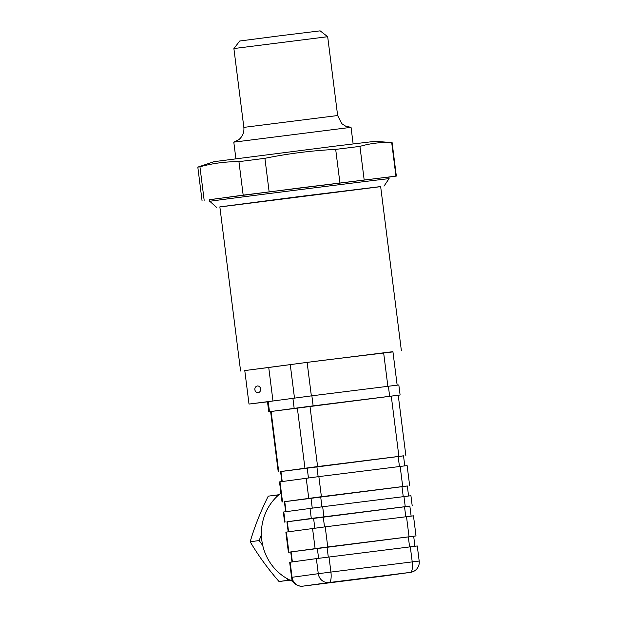 <?xml version="1.0" encoding="UTF-8"?>
<svg xmlns="http://www.w3.org/2000/svg" width="617" height="617" viewBox="0 0 617 617"><rect width="100%" height="100%" fill="white"/><g stroke="black" fill="none" stroke-linecap="round" stroke-linejoin="round"><path stroke-width="0.93" d="M272.969 400.973L268.734 367.493L307.119 362.372L392.921 351.667L397.155 385.139M244.779 370.578L320.948 360.583L392.952 351.898M270.863 401.258L249.006 404.058L244.779 370.562L268.734 367.493M240.591 371.018L219.853 206.88L300.217 196.437L380.65 186.565L401.382 350.703M267.5 401.821L249.006 404.058M258.176 392.674A3.378 3.008 83.2 0 1 257.351 385.972A3.378 3.008 83.2 0 1 258.176 392.674M392.088 142.573L374.92 141.339L335.856 146.036L214.153 161.646L197.826 167.114L199.931 166.783C212.711 163.297 225.714 161.577 238.941 161.646L243.175 195.142L396.338 176.076L392.103 142.573L391.702 142.596L395.937 176.092M233.889 48.55L239.743 41.007L279.917 35.786L320.138 30.85L327.681 36.704L233.889 48.55L243.846 127.38C244.317 132.346 242.643 136.442 238.833 139.658L233.82 142.149L351.042 127.341L353.132 143.9M269.135 191.818L264.909 158.314L238.941 161.646M264.909 158.314C288.278 153.564 311.87 150.594 335.687 149.391L339.921 182.887M364.169 179.879L359.935 146.383L335.687 149.391M359.935 146.383C370.3 143.345 380.89 142.08 391.702 142.596M219.868 206.957L380.658 186.642M209.842 201.343L209.795 201.343C204.204 201.636 394.502 177.596 389.011 178.699L383.998 186.141M209.795 201.343L209.587 199.669L299.152 188.031L388.803 177.025L389.011 178.699M396.338 176.076L388.81 177.125M209.595 199.746L243.175 195.142M204.165 200.278L199.931 166.783M270.624 411.57L268.757 411.778L267.493 401.729L311.87 395.806L398.829 384.954L400.101 395.003L398.243 395.266M268.757 411.778L400.101 395.003M292.227 579.887L279.023 581.523L287.977 580.296L286.512 578.276M289.851 580.057L287.977 580.296M279.023 581.523C267.77 568.55 258.161 555.3 250.178 541.78L259.132 540.554L261.4 534.823M262.773 545.567L259.132 540.554M250.178 541.78C254.512 526.856 260.528 511.655 268.241 496.168L278.938 494.726M276.339 497.101L277.195 494.942M280.928 493.122A50.648 48.203 82.2 0 0 261.423 535.525A50.648 48.203 82.2 0 0 293.029 581.461M286.936 521.82L409.858 506.102M411.123 516.097L409.858 506.071L313.567 518.133L286.928 521.797L288.201 531.815M407.32 486.003L284.398 501.721M285.656 511.717L284.391 501.698L320.678 496.801L407.32 485.972L408.585 495.999M284.584 522.098L283.319 512.048L322.668 506.75L410.93 495.729L412.202 505.778M290.746 551.968L288.394 552.246L285.856 532.147L325.213 526.849L413.475 515.827L416.012 535.926L413.668 536.25M288.394 552.246L416.012 535.926M292.003 561.964L290.738 551.945L327.025 547.048L413.668 536.219L414.933 546.253M290.152 562.218L292.057 577.296L318.272 573.694A10.127 9.641 82.2 0 0 329.108 582.548L302.885 586.15L384.175 575.969A10.127 3.116 -97.1 0 0 384.175 575.969A10.127 3.116 -97.1 0 0 384.183 575.969L410.405 572.368A10.127 3.116 -97.1 0 0 412.218 561.894L419.182 561.054L417.277 545.976L316.367 558.616L289.666 562.295L291.571 577.365L292.057 577.296A10.127 9.641 82.2 0 0 302.885 586.15A10.127 3.116 -97.1 0 0 302.878 586.15A10.127 3.116 -97.1 0 0 302.885 586.15L384.183 575.969A10.127 9.641 82.2 0 0 384.291 575.954A10.127 9.641 82.2 0 0 384.298 575.954A10.127 9.641 82.2 0 0 384.406 575.939M280.588 471.573L403.51 455.855M404.775 465.85L403.51 455.824L316.876 466.653L280.581 471.55L281.846 481.568M278.236 471.851L270.624 411.547L309.973 406.256L398.235 395.235L405.855 455.531M409.665 485.679L407.127 465.58L318.858 476.602L279.509 481.9L282.046 501.999M345.952 580.535L380.095 576.293L345.952 580.535M316.367 558.616L318.272 573.694L330.92 572.075A10.127 3.116 -97.1 0 1 329.108 582.548L410.405 572.368A10.127 9.641 82.2 0 0 410.513 572.352L410.513 572.352A10.127 10.127 0 0 0 419.182 561.054M294.486 398.019L290.252 364.539M387.869 386.288L383.635 352.793M311.354 395.867L307.119 362.372M243.846 127.38L337.638 115.533L327.681 36.704M294.162 408.284L292.898 398.235M313.135 405.855L311.87 395.806M269.49 411.67L268.218 401.621M389.651 396.276L388.386 386.227M286.033 511.67L284.761 501.644M285.069 522.021L283.805 511.971M288.571 531.769L287.306 521.743M288.879 552.169L286.342 532.07M292.381 561.917L291.108 551.891M304.945 468.172L297.325 407.876M317.593 466.552L309.973 406.256M278.722 471.774L271.11 411.477M398.891 456.379L391.271 396.083M399.438 466.514L398.173 456.472M318.141 476.694L316.876 466.653M308.446 477.928L307.173 467.894M282.224 481.522L280.959 471.496M402.7 486.528L400.163 466.429M321.403 496.7L318.858 476.602M308.755 498.32L306.209 478.221M282.532 501.922L279.995 481.823M312.248 508.076L310.983 498.042M321.951 506.842L320.678 496.801M403.248 496.662L401.976 486.62M311.292 518.419L310.019 508.369M323.94 516.799L322.668 506.75M405.238 506.626L403.965 496.577M405.785 516.761L404.521 506.719M324.519 526.941L323.246 516.899M314.84 528.167L313.567 518.133M315.102 548.567L312.557 528.468M327.75 546.947L325.213 526.849M409.048 536.775L406.51 516.676M318.596 558.323L317.331 548.289M328.298 557.089L327.025 547.048M409.595 546.909L408.323 536.875M329.015 556.997L330.92 572.075L412.218 561.894L410.313 546.824M233.797 142.157L235.895 158.708M351.019 127.341L345.813 126.292L341.749 123.639L337.638 115.533M216.505 207.304L209.826 201.327M202.044 200.618L197.818 167.122M384.298 575.954L410.513 572.352M291.571 577.365A10.127 10.127 0 0 0 302.878 586.15"/></g></svg>
